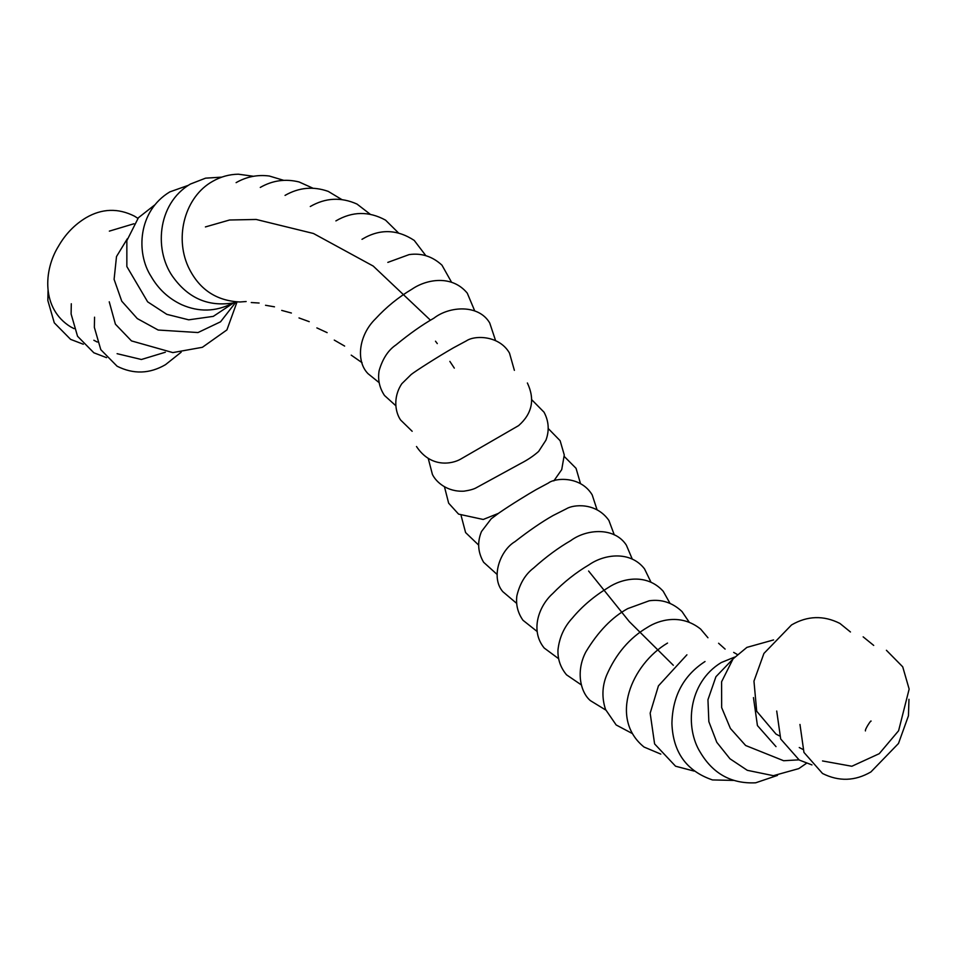 <?xml version="1.0" encoding="UTF-8"?>
<svg xmlns="http://www.w3.org/2000/svg" width="957" height="957" viewBox="0 0 957 957"><rect width="100%" height="100%" fill="white"/><g stroke="black" fill="none" stroke-linecap="round" stroke-linejoin="round"><path stroke-width="1.44" d="M205.408 226.929L229.572 220.002L256.201 219.464L313.441 233.484L373.206 266.058L430.459 320.212M588.603 571.018L629.323 621.631L673.321 665.282M454.312 368.122L449.85 361.387M437.289 343.599L435.495 341.206M109.242 301.802L115.414 324.196L131.48 340.907L172.834 352.595L202.394 347.295L226.917 329.914L237.037 301.934M127.305 238.807L116.503 256.548L114.098 279.372L121.754 301.18L137.294 318.585L158.168 330.033L198.003 332.546L220.553 321.803L235.733 302.292M154.508 205.109L138.418 217.729L126.85 240.65L126.85 266.548L147.641 301.838L166.805 314.339L188.732 319.829L213.291 316.372L233.759 302.795M188.278 185.347L169.82 191.89C137.736 211.246 136.002 253.15 151.062 276.358C158.419 289.134 168.635 298.584 181.71 304.709C198.817 312.197 215.576 311.803 231.965 303.536L232.982 302.974M221.821 177.129L205.576 178.158L190.431 184.043C156.553 203.805 153.61 252.492 174.365 278.81C189.498 298.763 209.081 306.802 233.089 302.95L236.977 301.934M253.509 176.279L238.329 174.198C229.202 174.365 220.672 176.734 212.729 181.304C185.407 196.376 174.294 236.08 188.158 266.596C198.685 289.05 215.947 300.845 239.968 301.981L246.152 301.527M236.116 182.643C246.475 176.698 257.541 174.497 269.312 176.016L283.703 180.347M259.108 303.022L251.26 302.532M260.28 187.428C272.554 180.406 285.497 178.588 299.122 181.974L312.975 188.218M274.48 306.826L265.532 305.271M281.717 310.403L291.395 313.023M341.709 199.487L328.239 191.388C313.298 186.113 298.895 187.452 285.042 195.395M310.283 206.509C325.524 197.728 341.099 196.915 357.021 204.08L370.06 214.117M309.219 321.66L299.003 317.939M335.895 220.9C352.332 211.294 368.876 211.03 385.539 220.134L398.244 232.683M327.138 332.641L316.875 327.904M334.268 340.094L344.64 346.075M425.853 255.686L414.214 240.398C396.916 229.094 379.498 228.735 361.985 239.322M387.824 262.385L409.106 254.61C421.427 252.839 432.385 256.356 441.967 265.173L451.537 282.207M362.069 362.691L351.219 355.143M474.756 310.977L467.267 293.141C451.871 274.503 426.367 279.277 412.024 289.146C398.531 297.149 386.353 307.041 375.491 318.825C358.624 335.273 355.693 361.315 368.062 373.708L379.187 382.68M495.582 340.608L489.721 322.964C478.715 304.159 449.539 305.965 433.892 318.191C422.276 324.782 409.632 333.694 395.983 344.915C388.279 350.095 382.668 358.636 379.151 370.55C377.632 379.522 379.427 387.836 384.499 395.492L395.887 405.78M514.376 370.347L509.495 353.109C499.446 335.417 474.935 335.022 466.43 340.836L453.355 347.87C437.804 356.805 415.494 371.053 411.163 374.522L401.808 383.721C392.442 397.825 395.6 412.957 400.636 420.039L412.168 431.284M527.379 382.979C535.119 399.392 532.212 413.591 518.634 425.602L460.544 459.181C452.23 463.954 430.961 468.368 416.498 446.512M531.721 399.715L544.043 412.204C548.84 421.247 549.474 430.566 545.945 440.172L538.635 451.429C533.528 455.963 527.51 460.006 520.572 463.547L476.55 487.603C474.146 489.075 469.971 490.271 464.037 491.168C447.086 492.101 435.985 481.909 432.408 474.409L428.246 458.451M498.394 513.383L483.237 519.472L458.582 514.124L448.654 503.191L444.455 486.742M548.194 428.485L560.12 440.698L564.271 454.982L561.723 469.612L553.852 480.881M461.142 515.727L465.592 532.571L478.667 545.119M580.492 483.608L576.054 468.32L564.319 456.525M597.036 509.71L592.18 494.865C580.528 475.545 554.821 477.854 548.421 483.022L536.076 489.661C528.455 494.003 511.756 504.195 499.111 512.88L491.216 518.79L481.479 531.542C477.124 542.117 477.842 552.356 483.62 562.273L497.185 574.523M614.286 534.915L608.915 520.464C596.079 502.078 573.243 504.495 566.424 508.777L553.002 515.572C541.686 521.984 528.994 530.692 514.926 541.686C500.427 550.167 490.271 577.059 502.784 591.641L516.684 603.4M632.29 559.139L626.38 545.191C614.645 526.924 586.785 528.743 570.719 540.645C558.469 547.691 546.064 556.842 533.516 568.111C525.333 574.356 519.783 583.614 516.864 595.864C515.751 604.716 517.785 612.851 522.977 620.268L537.164 631.512M650.951 582.143L644.528 568.877C630.292 550.454 604.226 554.199 589.165 564.726C575.958 572.525 563.805 582.131 552.715 593.567C538.923 605.901 529.831 630.448 544.198 648.021L558.649 658.715M670.02 603.365L663.189 591.235C646.501 572.884 621.871 578.447 608.245 587.586C594.046 596.247 582.095 606.379 572.43 617.983C564.152 626.871 559.331 637.541 557.967 649.994C557.62 659.217 560.467 667.496 566.52 674.817L581.413 684.961M689.16 622.122L681.994 611.523C672.46 602.611 661.538 599.034 649.217 600.781L627.732 608.616C612.085 617.145 598.113 631.596 585.84 651.944C575.528 671.551 580.648 692.545 590.421 700.656L605.757 710.046M707.953 637.757L700.656 629.096C680.917 613.281 658.835 620.064 647.554 627.29C629.515 637.912 615.841 653.966 606.535 675.451C602.097 686.528 601.762 697.868 605.542 709.484L616.164 724.963L631.943 733.337M667.531 643.068C631.656 664.302 608.736 718.492 644.037 747.034L660.808 754.104M718.599 643.248L725.119 649.097M686.911 654.815L658.428 685.87L650.162 713.18L654.6 743.912L675.558 766.21L694.04 771.067M733.672 652.399L737.285 654.468M705.022 661.526C683.525 675.486 672.496 696.158 671.922 723.516C672.974 752.238 686.492 771.043 712.463 779.931L733.469 780.41M734.665 657.076L721.243 662.555C687.748 682.915 684.805 728.11 700.452 752.573C713.192 773.89 731.603 783.962 755.671 782.802L777.443 775.421M732.667 659.325L715.932 676.719L707.953 699.734L708.85 721.626L716.793 742.309L729.952 758.769L747.297 770.313L773.376 775.684L798.784 768.615L806.404 763.351M773.555 639.934L746.891 647.387L733.074 658.859L721.602 681.755L721.662 707.606L730.394 728.444L745.647 745.503L783.651 760.731L798.892 759.846M886.409 650.282L902.714 666.814L909.15 689.088L898.599 730.741L879.232 753.697L851.85 766.258L822.518 760.947M863.154 636.848L873.705 645.413M802.72 749.319L799.262 747.525M850.45 631.979L839.899 623.426C823.546 615.207 807.409 615.722 791.511 624.957L763.925 653.44L753.96 681.133L756.7 711.242L776.007 734.091L779.465 735.897M799.968 724.449L803.952 752.417L822.518 773.483C838.87 781.69 854.996 781.175 870.906 771.94L898.491 743.469L908.456 715.764L908.959 699.304M865.415 730.933C864.709 729.378 871.636 719.114 871.014 721.243M776.713 711.027L780.697 738.995L799.262 760.049L811.955 764.918M753.458 697.593L757.43 725.573L776.007 746.627M165.334 352.236L141.409 359.497L117.101 353.683M109.349 231.127L133.932 223.759M97.315 342.056L93.846 340.261M74.06 328.634L70.591 326.827C41.342 308.728 43.567 270.221 58.401 246.368C65.423 234.094 74.658 224.548 86.094 217.694C102.004 208.459 118.13 207.944 134.482 216.162L137.904 218.352M181.148 352.224L165.489 364.677C149.591 373.912 133.454 374.426 117.101 366.22L100.796 349.676L94.36 327.402L94.552 317.186M106.55 357.655L93.846 352.786L77.541 336.254L71.105 313.98L71.297 303.764M83.295 344.233L70.591 339.364L54.286 322.832L47.85 300.546L48.041 290.33"/></g></svg>
